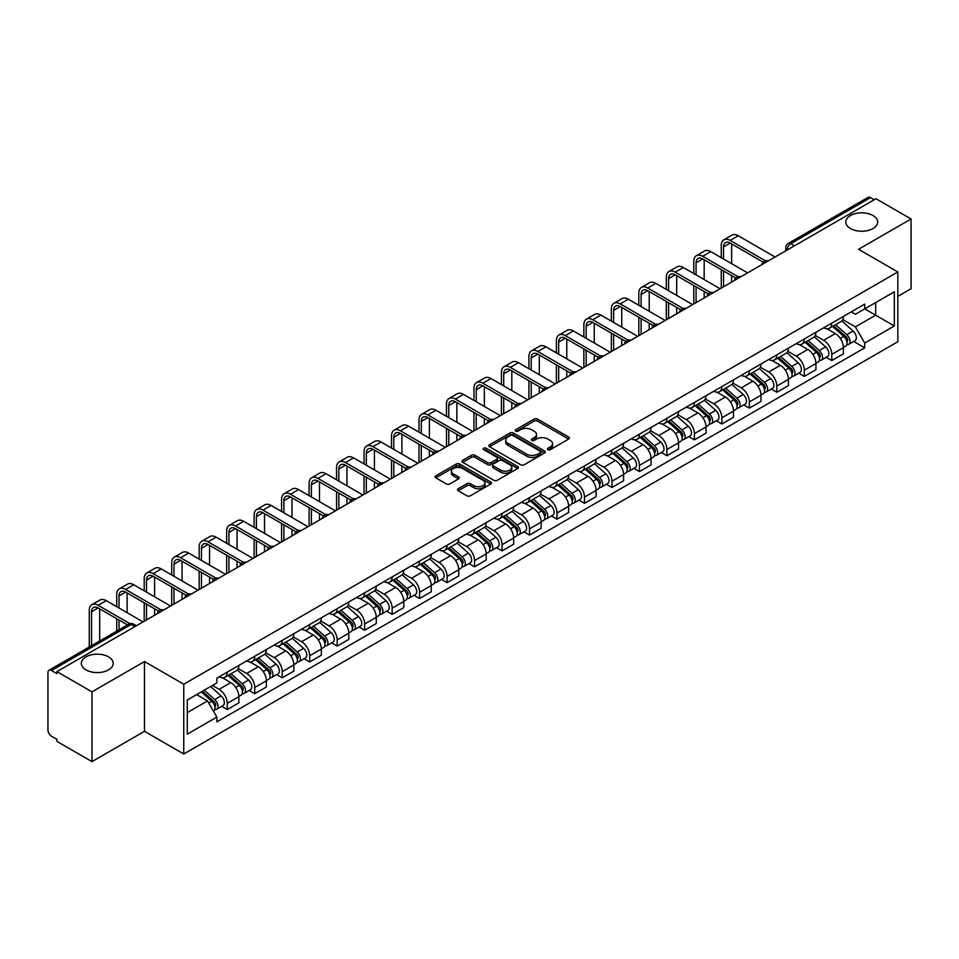 <?xml version="1.0" encoding="UTF-8"?>
<svg xmlns="http://www.w3.org/2000/svg" width="959" height="959" viewBox="0 0 959 959"><rect width="100%" height="100%" fill="white"/><g stroke="black" fill="none" stroke-linecap="round" stroke-linejoin="round"><path stroke-width="1.44" d="M547.889 449.651A1.714 0.983 0 0 0 550.31 449.651L568.687 439.042A2.445 1.415 0 0 0 569.394 438.047A2.445 1.415 0 0 0 568.687 437.052L537.567 419.083A2.445 1.415 0 0 0 534.103 419.083L515.738 429.692A1.714 0.983 0 0 0 515.235 430.387A1.714 0.983 0 0 0 515.738 431.082A1.714 0.983 0 0 0 518.16 431.082L520.533 429.716A7.828 4.519 0 0 1 531.598 429.716L534.187 431.214A7.828 4.519 0 0 1 536.489 434.403A7.828 4.519 0 0 1 534.187 437.604L531.813 438.97A1.714 0.983 0 0 0 531.31 439.666A1.714 0.983 0 0 0 531.813 440.373A1.714 0.983 0 0 0 534.235 440.373L536.608 438.994A7.828 4.519 0 0 1 547.673 438.994L550.274 440.493A7.828 4.519 0 0 1 552.564 443.693A7.828 4.519 0 0 1 550.274 446.882L547.889 448.261A1.714 0.983 0 0 0 547.397 448.956A1.714 0.983 0 0 0 547.889 449.651L547.889 448.261M108.547 656.879A15.943 9.206 0 0 0 91.165 654.877A15.943 9.206 0 0 0 81.323 663.388A15.943 9.206 0 0 0 85.998 669.897A15.943 9.206 0 0 0 103.368 671.887A15.943 9.206 0 0 0 113.21 663.388A15.943 9.206 0 0 0 108.547 656.879M873.002 215.523A15.943 9.206 0 0 0 855.632 213.521A15.943 9.206 0 0 0 845.79 222.032A15.943 9.206 0 0 0 850.453 228.542A15.943 9.206 0 0 0 867.835 230.532A15.943 9.206 0 0 0 877.677 222.032A15.943 9.206 0 0 0 873.002 215.523M458.198 488.754A2.445 1.415 0 0 0 457.491 489.749A2.445 1.415 0 0 0 458.198 490.756L466.937 495.791A2.445 1.415 0 0 0 470.389 495.791L490.792 484.019A2.445 1.415 0 0 0 491.511 483.012A2.445 1.415 0 0 0 490.792 482.017L459.673 464.048A2.445 1.415 0 0 0 456.22 464.048L435.818 475.832A2.445 1.415 0 0 0 435.098 476.827A2.445 1.415 0 0 0 435.818 477.822L446.355 483.911A2.445 1.415 0 0 0 449.819 483.911L458.546 478.877A2.445 1.415 0 0 0 459.265 477.882A2.445 1.415 0 0 0 458.546 476.875L453.319 473.854A6.545 3.776 0 0 1 451.401 471.193A6.545 3.776 0 0 1 455.441 467.704A6.545 3.776 0 0 1 462.574 468.519L483.06 480.351A6.545 3.776 0 0 1 484.978 483.012A6.545 3.776 0 0 1 480.938 486.501A6.545 3.776 0 0 1 473.806 485.686L470.389 483.72A2.445 1.415 0 0 0 466.937 483.72L458.198 488.754L458.198 490.756L466.937 485.745L466.937 483.72M183.756 684.235L144.473 661.554L91.98 691.859L56.929 671.624L875.999 198.741L911.05 218.976L858.557 249.28L897.84 271.96L183.756 684.235L183.756 754.002L897.84 341.728L897.84 271.96M520.701 464.755A2.445 1.415 0 0 0 524.165 464.755L544.568 452.972A2.445 1.415 0 0 0 545.275 451.977A2.445 1.415 0 0 0 544.568 450.97L513.449 433.012A2.445 1.415 0 0 0 509.984 433.012L489.581 444.784A2.445 1.415 0 0 0 488.862 445.779A2.445 1.415 0 0 0 489.581 446.786L520.701 464.755M484.307 450.023A1.714 0.983 0 0 1 486.045 450.262L486.045 448.225L517.68 466.494A2.445 1.415 0 0 1 518.399 467.501A2.445 1.415 0 0 1 517.68 468.495L497.277 480.267A2.445 1.415 0 0 1 493.825 480.267L462.694 462.31L471.432 457.299L471.432 455.261L462.694 460.308A2.445 1.415 0 0 0 461.986 461.303A2.445 1.415 0 0 0 462.694 462.31L462.694 460.308M471.432 457.299A2.445 1.415 0 0 1 474.885 457.299L474.885 455.261A2.445 1.415 0 0 0 471.432 455.261M474.885 455.261L487.508 462.55A2.445 1.415 0 0 0 490.972 462.55L496.762 459.205A2.445 1.415 0 0 0 497.469 458.21A2.445 1.415 0 0 0 496.762 457.215L483.624 449.627A1.714 0.983 0 0 1 483.12 448.932A1.714 0.983 0 0 1 484.175 448.021A1.714 0.983 0 0 1 486.045 448.225M91.98 691.859L91.98 761.626L56.929 741.391L56.929 739.353L51.474 736.2A4.987 2.877 -120 0 1 47.95 730.099L47.95 672.535A4.987 2.877 -120 0 1 48.981 670.257L128.77 624.189A4.987 2.877 60 0 1 131.263 624.441L51.474 670.509A4.987 2.877 -120 0 0 48.981 670.257M897.84 296.367L911.05 288.743L911.05 218.976M91.98 761.626L144.473 731.321L183.756 754.002M56.929 671.624L56.929 673.662L51.474 670.509M794.448 245.828L790.743 243.694A4.987 2.877 60 0 0 788.25 243.442L868.051 197.374A4.987 2.877 60 0 1 870.532 197.626L790.743 243.694A4.987 2.877 120 0 0 787.219 249.796L787.219 249.999M874.236 199.76L870.532 197.626M831.789 323.111A11.46 6.617 60 0 1 829.415 328.254L841.043 321.541A11.46 6.617 -120 0 0 843.417 316.398M815.282 335.458L823.685 340.301A11.46 6.617 60 0 1 831.789 354.339L843.417 347.626A11.46 6.617 -120 0 0 835.313 333.588L826.982 328.781M843.417 347.626L843.417 353.823L831.789 360.536L826.214 357.323M829.415 328.254A11.46 6.617 60 0 1 823.769 327.738M831.789 354.339L831.789 360.536M804.301 338.983A11.46 6.617 60 0 1 801.94 344.125L813.556 337.412A11.46 6.617 -120 0 0 815.929 332.27M798.739 373.183L804.313 376.407L815.929 369.694L815.929 363.485A11.46 6.617 -120 0 0 807.826 349.46L799.506 344.653M801.94 344.125A11.46 6.617 60 0 1 796.294 343.61M787.807 351.318L796.21 356.161A11.46 6.617 60 0 1 804.313 370.198L804.313 376.407M776.826 354.842A11.46 6.617 60 0 1 774.452 359.985L786.08 353.272A11.46 6.617 -120 0 0 788.454 348.129M771.252 389.054L776.826 392.267L788.454 385.554L788.454 379.356A11.46 6.617 -120 0 0 780.35 365.319L772.031 360.512M774.452 359.985A11.46 6.617 60 0 1 768.818 359.469M760.331 367.177L768.722 372.032A11.46 6.617 60 0 1 776.826 386.069L776.826 392.267M749.351 370.713A11.46 6.617 60 0 1 746.977 375.856L758.605 369.143A11.46 6.617 -120 0 0 760.978 364M743.776 404.914L749.351 408.126L760.978 401.425L760.978 395.216A11.46 6.617 -120 0 0 752.875 381.179L744.556 376.384M746.977 375.856A11.46 6.617 60 0 1 741.331 375.329M732.856 383.049L741.247 387.892A11.46 6.617 60 0 1 749.351 401.929L749.351 408.126M721.875 386.573A11.46 6.617 60 0 1 719.502 391.716L731.13 385.003A11.46 6.617 -120 0 0 733.503 379.86M716.301 420.773L721.875 423.998L733.503 417.285L733.503 411.075A11.46 6.617 -120 0 0 725.4 397.05L717.08 392.243M719.502 391.716A11.46 6.617 60 0 1 713.856 391.2M705.368 398.908L713.772 403.763A11.46 6.617 60 0 1 721.875 417.788L721.875 423.998M694.388 402.432A11.46 6.617 60 0 1 692.026 407.575L703.642 400.874A11.46 6.617 -120 0 0 706.016 395.719M688.826 436.645L694.4 439.857L706.016 433.144L706.016 426.947A11.46 6.617 -120 0 0 697.912 412.909L689.593 408.102M692.026 407.575A11.46 6.617 60 0 1 686.38 407.06M677.893 414.779L686.296 419.622A11.46 6.617 60 0 1 694.4 433.66L694.4 439.857M666.913 418.304A11.46 6.617 60 0 1 664.539 423.446L676.167 416.733A11.46 6.617 -120 0 0 678.54 411.591M661.338 452.504L666.913 455.729L678.54 449.016L678.54 442.806A11.46 6.617 -120 0 0 670.437 428.781L662.118 423.974M664.539 423.446A11.46 6.617 60 0 1 658.905 422.931M650.418 430.639L658.809 435.482A11.46 6.617 60 0 1 666.913 449.519L666.913 455.729M639.437 434.163A11.46 6.617 60 0 1 637.064 439.306L648.692 432.593A11.46 6.617 -120 0 0 651.065 427.45M633.863 468.376L639.437 471.588L651.065 464.875L651.065 458.678A11.46 6.617 -120 0 0 642.962 444.64L634.642 439.833M637.064 439.306A11.46 6.617 60 0 1 631.418 438.79M622.942 446.51L631.334 451.353A11.46 6.617 60 0 1 639.437 465.391L639.437 471.588M611.962 450.035A11.46 6.617 60 0 1 609.588 455.177L621.216 448.464A11.46 6.617 -120 0 0 623.59 443.322M606.388 484.235L611.962 487.46L623.59 480.747L623.59 474.537A11.46 6.617 -120 0 0 615.486 460.5L607.167 455.705M609.588 455.177A11.46 6.617 60 0 1 603.942 454.662M595.455 462.37L603.858 467.213A11.46 6.617 60 0 1 611.962 481.25L611.962 487.46M584.487 465.894A11.46 6.617 60 0 1 582.113 471.037L593.729 464.324A11.46 6.617 -120 0 0 596.102 459.181M578.912 500.107L584.487 503.319L596.102 496.606L596.102 490.409A11.46 6.617 -120 0 0 587.999 476.371L579.68 471.564M582.113 471.037A11.46 6.617 60 0 1 576.467 470.521M567.98 478.229L576.383 483.084A11.46 6.617 60 0 1 584.487 497.11L584.487 503.319M556.999 481.754A11.46 6.617 60 0 1 554.626 486.908L566.254 480.195A11.46 6.617 -120 0 0 568.627 475.053M551.425 515.966L556.999 519.179L568.627 512.466L568.627 506.268A11.46 6.617 -120 0 0 560.524 492.231L552.204 487.424M554.626 486.908A11.46 6.617 60 0 1 548.992 486.381M540.504 494.101L548.896 498.944A11.46 6.617 60 0 1 556.999 512.981L556.999 519.179M529.524 497.625A11.46 6.617 60 0 1 527.15 502.768L538.778 496.055A11.46 6.617 -120 0 0 541.152 490.912M523.95 531.825L529.524 535.05L541.152 528.337L541.152 522.128A11.46 6.617 -120 0 0 533.048 508.102L524.729 503.295M527.15 502.768A11.46 6.617 60 0 1 521.516 502.252M513.029 509.96L521.42 514.815A11.46 6.617 60 0 1 529.524 528.841L529.524 535.05M502.048 513.485A11.46 6.617 60 0 1 499.675 518.627L511.303 511.914A11.46 6.617 -120 0 0 513.676 506.772M496.474 547.697L502.048 550.91L513.676 544.197L513.676 537.999A11.46 6.617 -120 0 0 505.573 523.962L497.253 519.155M499.675 518.627A11.46 6.617 60 0 1 494.029 518.112M485.542 525.832L493.945 530.675A11.46 6.617 60 0 1 502.048 544.712L502.048 550.91M474.573 529.356A11.46 6.617 60 0 1 472.2 534.499L483.816 527.786A11.46 6.617 -120 0 0 486.189 522.643M468.999 563.556L474.573 566.781L486.189 560.068L486.189 553.858A11.46 6.617 -120 0 0 478.085 539.821L469.766 535.026M472.2 534.499A11.46 6.617 60 0 1 466.553 533.983M458.066 541.691L466.47 546.534A11.46 6.617 60 0 1 474.573 560.571L474.573 566.781M447.086 545.215A11.46 6.617 60 0 1 444.712 550.358L456.34 543.645A11.46 6.617 -120 0 0 458.714 538.502M441.512 579.428L447.086 582.64L458.714 575.927L458.714 569.73A11.46 6.617 -120 0 0 450.61 555.693L442.291 550.886M444.712 550.358A11.46 6.617 60 0 1 439.078 549.843M430.591 557.551L438.982 562.406A11.46 6.617 60 0 1 447.086 576.443L447.086 582.64M419.61 561.087A11.46 6.617 60 0 1 417.237 566.23L428.865 559.517A11.46 6.617 -120 0 0 431.238 554.374M414.036 595.287L419.61 598.5L431.238 591.799L431.238 585.589A11.46 6.617 -120 0 0 423.135 571.552L414.815 566.757M417.237 566.23A11.46 6.617 60 0 1 411.603 565.702M403.116 573.422L411.507 578.265A11.46 6.617 60 0 1 419.61 592.302L419.61 598.5M392.135 576.946A11.46 6.617 60 0 1 389.762 582.089L401.389 575.376A11.46 6.617 -120 0 0 403.763 570.233M386.561 611.147L392.135 614.371L403.763 607.658L403.763 601.449A11.46 6.617 -120 0 0 395.659 587.423L387.34 582.616M389.762 582.089A11.46 6.617 60 0 1 384.115 581.574M375.628 589.282L384.032 594.136A11.46 6.617 60 0 1 392.135 608.162L392.135 614.371M364.66 592.806A11.46 6.617 60 0 1 362.286 597.948L373.902 591.247A11.46 6.617 -120 0 0 376.276 586.093M359.086 627.018L364.66 630.231L376.276 623.518L376.276 617.32A11.46 6.617 -120 0 0 368.172 603.283L359.853 598.476M362.286 597.948A11.46 6.617 60 0 1 356.64 597.433M348.153 605.153L356.556 609.996A11.46 6.617 60 0 1 364.66 624.033L364.66 630.231M337.172 608.677A11.46 6.617 60 0 1 334.799 613.82L346.427 607.107A11.46 6.617 -120 0 0 348.8 601.964M331.598 642.878L337.172 646.102L348.8 639.389L348.8 633.18A11.46 6.617 -120 0 0 340.697 619.154L332.377 614.347M334.799 613.82A11.46 6.617 60 0 1 329.165 613.304M320.678 621.012L329.069 625.855A11.46 6.617 60 0 1 337.172 639.893L337.172 646.102M309.697 624.537A11.46 6.617 60 0 1 307.324 629.679L318.951 622.966A11.46 6.617 -120 0 0 321.325 617.824M304.123 658.749L309.697 661.962L321.325 655.249L321.325 649.051A11.46 6.617 -120 0 0 313.221 635.014L304.902 630.207M307.324 629.679A11.46 6.617 60 0 1 301.689 629.164M293.202 636.872L301.594 641.727A11.46 6.617 60 0 1 309.697 655.764L309.697 661.962M282.222 640.408A11.46 6.617 60 0 1 279.848 645.551L291.476 638.838A11.46 6.617 -120 0 0 293.85 633.695M276.648 674.609L282.222 677.833L293.85 671.12L293.85 664.911A11.46 6.617 -120 0 0 285.746 650.873L277.427 646.078M279.848 645.551A11.46 6.617 60 0 1 274.202 645.035M265.727 652.743L274.118 657.586A11.46 6.617 60 0 1 282.222 671.624L282.222 677.833M254.746 656.268A11.46 6.617 60 0 1 252.373 661.41L263.989 654.697A11.46 6.617 -120 0 0 266.362 649.555M249.172 690.468L254.746 693.693L266.362 686.98L266.362 680.782A11.46 6.617 -120 0 0 258.259 666.745L249.939 661.938M252.373 661.41A11.46 6.617 60 0 1 246.727 660.895M238.24 668.603L246.643 673.458A11.46 6.617 60 0 1 254.746 687.483L254.746 693.693M227.259 672.127A11.46 6.617 60 0 1 224.885 677.282L236.513 670.569A11.46 6.617 -120 0 0 238.887 665.426M221.685 706.339L227.259 709.552L238.887 702.839L238.887 696.642A11.46 6.617 -120 0 0 230.783 682.604L222.464 677.797M224.885 677.282A11.46 6.617 60 0 1 219.251 676.754M212.466 685.457L219.155 689.317A11.46 6.617 60 0 1 227.259 703.355L227.259 709.552M851.244 311.879L855.392 314.264L894.315 291.788L875.651 302.576L875.651 315.187L855.392 326.875L842.769 319.587M187.281 712.609L207.54 700.909L216.866 717.08L187.281 734.162L187.281 699.998L216.866 682.916L216.866 678.133L864.73 304.099L864.73 308.882L894.315 325.964L864.73 343.046L855.392 326.875M894.315 291.788L894.315 325.964M216.866 717.08L216.866 721.863L864.73 347.829L864.73 343.046M144.473 661.554L144.473 731.321M207.54 700.909L196.619 694.604M853.69 341.452L864.73 347.829M548.572 449.891L550.274 448.92A7.828 4.519 0 0 0 552.564 445.719L552.564 443.693M536.489 434.403L536.489 436.441A7.828 4.519 0 0 1 534.187 439.63L532.497 440.613M568.651 439.066L537.567 421.121A2.445 1.415 0 0 0 534.103 421.121L516.422 431.322M544.532 452.996L513.449 435.038A2.445 1.415 0 0 0 509.984 435.038L489.617 446.798M540.241 452.672A1.714 0.983 0 0 0 540.744 451.977A1.714 0.983 0 0 0 540.241 451.269L512.921 435.506A1.714 0.983 0 0 0 510.5 435.506L507.994 436.944A7.828 4.519 0 0 0 505.705 440.145A7.828 4.519 0 0 0 507.994 443.334L526.671 454.122A7.828 4.519 0 0 0 537.735 454.122L540.241 452.672L540.241 454.71A1.714 0.983 0 0 0 540.744 454.003L540.744 451.977M505.705 440.145L505.705 442.183A7.828 4.519 0 0 0 507.994 445.372L507.994 443.334M540.241 454.71L537.735 456.148A7.828 4.519 0 0 1 526.671 456.148L507.994 445.372M474.885 457.299L487.508 464.588A2.445 1.415 0 0 0 490.972 464.588L496.762 461.243A2.445 1.415 0 0 0 497.469 460.248L497.469 458.21M486.045 450.262L517.644 468.507M500.61 470.114A6.545 3.776 0 0 0 507.731 470.929A6.545 3.776 0 0 0 511.77 467.441A6.545 3.776 0 0 0 509.852 464.779L502.636 460.608A2.445 1.415 0 0 0 499.183 460.608L493.382 463.952A2.445 1.415 0 0 0 492.674 464.947A2.445 1.415 0 0 0 493.382 465.942L500.61 470.114L500.61 472.152A6.545 3.776 0 0 0 507.731 472.967A6.545 3.776 0 0 0 511.77 469.478L511.77 467.441M492.674 464.947L492.674 466.985A2.445 1.415 0 0 0 493.382 467.98L493.382 465.942M500.61 472.152L493.382 467.98M484.978 483.012L484.978 485.05A6.545 3.776 0 0 1 480.938 488.539A6.545 3.776 0 0 1 473.806 487.723L470.389 485.745A2.445 1.415 0 0 0 466.937 485.745M451.401 471.193L451.401 473.219A6.545 3.776 0 0 0 453.319 475.892L453.319 473.854M458.546 476.875L458.546 478.877L453.319 475.892M490.756 484.031L459.673 466.086A2.445 1.415 0 0 0 456.22 466.086L435.842 477.846M832.58 326.432L843.776 336.417A6.234 3.596 60 0 1 845.73 346.055L843.405 347.398M832.88 326.695L838.142 329.74M833.707 325.772L846.174 336.897A2.985 1.726 60 0 1 847.109 341.512A2.985 1.726 60 0 1 846.833 341.62M835.577 324.705L846.773 334.691A6.234 3.596 60 0 1 848.727 344.317A6.234 3.596 60 0 1 846.845 344.521M841.822 320.953L853.114 331.035A6.234 3.596 60 0 1 855.068 340.661L848.727 344.317M723.542 258.99L723.542 246.895A9.338 5.394 60 0 1 725.484 242.615A9.338 5.394 60 0 1 730.147 243.083L763.22 262.179M775.064 257.012L738.25 235.758A12.575 7.264 -120 0 0 731.969 235.135L723.865 239.81A12.575 7.264 -120 0 0 721.252 245.576L721.252 257.671M765.498 260.848L730.147 240.433A12.575 7.264 -120 0 0 723.865 239.81M721.252 269.671L721.252 288.084M723.542 286.753L723.542 271.001M731.645 282.078L731.645 275.677M731.645 263.677L731.645 243.946M805.104 342.291L816.301 352.289A6.234 3.596 60 0 1 818.255 361.915L815.929 363.257M805.404 342.555L810.667 345.6M806.231 341.644L818.686 352.756A2.985 1.726 60 0 1 819.633 357.383A2.985 1.726 60 0 1 819.358 357.491M808.101 340.565L819.298 350.55A6.234 3.596 60 0 1 821.252 360.188A6.234 3.596 60 0 1 819.37 360.38M814.335 336.813L825.639 346.894A6.234 3.596 60 0 1 827.593 356.52L821.252 360.188M777.629 358.163L788.825 368.148A6.234 3.596 60 0 1 790.779 377.774L788.454 379.117M777.917 358.426L783.191 361.471M778.756 357.503L791.211 368.628A2.985 1.726 60 0 1 792.146 373.243A2.985 1.726 60 0 1 791.882 373.351M780.614 356.424L791.81 366.422A6.234 3.596 60 0 1 793.764 376.048A6.234 3.596 60 0 1 791.894 376.252M786.859 352.684L798.152 362.754A6.234 3.596 60 0 1 800.106 372.392L793.764 376.048M696.066 274.861L696.066 262.754A9.338 5.394 60 0 1 698.008 258.486A9.338 5.394 60 0 1 702.671 258.942L735.745 278.038M747.588 272.871L710.775 251.618A12.575 7.264 -120 0 0 704.481 250.994L696.378 255.681A12.575 7.264 -120 0 0 693.777 261.435L693.777 273.543M738.022 276.707L702.671 256.305A12.575 7.264 -120 0 0 696.378 255.681M693.777 285.542L693.777 303.943M696.066 302.624L696.066 286.861M704.17 297.949L704.17 291.536M704.17 279.537L704.17 259.805M668.591 290.721L668.591 278.625A9.338 5.394 60 0 1 670.521 274.346A9.338 5.394 60 0 1 675.196 274.813L708.269 293.91M720.113 288.743L683.299 267.489A12.575 7.264 -120 0 0 677.006 266.866L668.903 271.541A12.575 7.264 -120 0 0 666.301 277.295L666.301 289.402M710.547 292.579L675.196 272.164A12.575 7.264 -120 0 0 668.903 271.541M666.301 301.402L666.301 319.815M668.591 318.484L668.591 302.72M676.694 313.809L676.694 307.407M676.694 295.408L676.694 275.677M750.142 374.022L761.338 384.02A6.234 3.596 60 0 1 763.292 393.646L760.978 394.988M750.441 374.286L755.716 377.331M751.281 373.375L763.736 384.487A2.985 1.726 60 0 1 764.671 389.114A2.985 1.726 60 0 1 764.395 389.222M753.139 372.296L764.335 382.281A6.234 3.596 60 0 1 766.289 391.919A6.234 3.596 60 0 1 764.407 392.111M759.384 368.544L770.676 378.625A6.234 3.596 60 0 1 772.63 388.251L766.289 391.919M722.666 389.881L733.863 399.879A6.234 3.596 60 0 1 735.817 409.505L733.491 410.848M722.966 390.157L728.229 393.19M723.793 389.234L736.26 400.359A2.985 1.726 60 0 1 737.195 404.974A2.985 1.726 60 0 1 736.92 405.082M725.663 388.155L736.86 398.153A6.234 3.596 60 0 1 738.814 407.779A6.234 3.596 60 0 1 736.932 407.983M731.909 384.415L743.201 394.485A6.234 3.596 60 0 1 745.155 404.123L738.814 407.779M695.191 405.753L706.387 415.738A6.234 3.596 60 0 1 708.341 425.376L706.016 426.719M695.491 406.017L700.753 409.061M696.318 405.094L708.773 416.218A2.985 1.726 60 0 1 709.72 420.845A2.985 1.726 60 0 1 709.444 420.953M698.188 404.027L709.384 414.012A6.234 3.596 60 0 1 711.338 423.638A6.234 3.596 60 0 1 709.456 423.842M704.421 400.275L715.726 410.356A6.234 3.596 60 0 1 717.68 419.982L711.338 423.638M641.115 306.592L641.115 294.485A9.338 5.394 60 0 1 643.045 290.205A9.338 5.394 60 0 1 647.721 290.673L680.794 309.769M692.638 304.602L655.824 283.349A12.575 7.264 -120 0 0 649.531 282.725L641.427 287.412A12.575 7.264 -120 0 0 638.826 293.166L638.826 305.262M683.06 308.438L647.721 288.024A12.575 7.264 -120 0 0 641.427 287.412M638.826 317.261L638.826 335.674M641.115 334.355L641.115 318.592M649.219 329.668L649.219 323.267M649.219 311.267L649.219 291.536M613.628 322.452L613.628 310.356A9.338 5.394 60 0 1 615.57 306.077A9.338 5.394 60 0 1 620.233 306.532L653.307 325.628M665.15 320.474L628.337 299.22A12.575 7.264 -120 0 0 622.055 298.597L613.952 303.272A12.575 7.264 -120 0 0 611.339 309.026L611.339 321.133M655.584 324.298L620.233 303.895A12.575 7.264 -120 0 0 613.952 303.272M611.339 333.133L611.339 351.533M613.628 350.215L613.628 334.451M621.732 345.54L621.732 339.126M621.732 327.127L621.732 307.407M586.153 338.323L586.153 326.216A9.338 5.394 60 0 1 588.095 321.936A9.338 5.394 60 0 1 592.758 322.404L625.831 341.5M637.675 336.333L600.861 315.079A12.575 7.264 -120 0 0 594.568 314.456L586.464 319.131A12.575 7.264 -120 0 0 583.863 324.897L583.863 336.993M628.109 340.169L592.758 319.755A12.575 7.264 -120 0 0 586.464 319.131M583.863 348.992L583.863 367.405M586.153 366.074L586.153 350.323M594.256 361.399L594.256 354.998M594.256 342.998L594.256 323.267M667.716 421.612L678.912 431.61A6.234 3.596 60 0 1 680.866 441.236L678.54 442.578M668.003 421.876L673.278 424.921M668.843 420.965L681.298 432.077A2.985 1.726 60 0 1 682.233 436.705A2.985 1.726 60 0 1 681.969 436.813M670.701 419.886L681.897 429.884A6.234 3.596 60 0 1 683.863 439.51A6.234 3.596 60 0 1 681.981 439.713M676.946 416.134L688.238 426.216A6.234 3.596 60 0 1 690.192 435.842L683.863 439.51M558.677 354.183L558.677 342.075A9.338 5.394 60 0 1 560.607 337.808A9.338 5.394 60 0 1 565.283 338.263L598.356 357.359M610.2 352.205L573.386 330.939A12.575 7.264 -120 0 0 567.093 330.328L558.989 335.003A12.575 7.264 -120 0 0 556.388 340.757L556.388 352.864M600.634 356.029L565.283 335.626A12.575 7.264 -120 0 0 558.989 335.003M556.388 364.864L556.388 383.264M558.677 381.946L558.677 366.182M566.781 377.271L566.781 370.857M566.781 358.858L566.781 339.126M640.228 437.484L651.425 447.469A6.234 3.596 60 0 1 653.379 457.107L651.065 458.438M640.528 437.748L645.803 440.792M641.367 436.824L653.822 447.949A2.985 1.726 60 0 1 654.757 452.564A2.985 1.726 60 0 1 654.482 452.672M643.225 435.746L654.422 445.743A6.234 3.596 60 0 1 656.376 455.369A6.234 3.596 60 0 1 654.494 455.573M649.471 432.006L660.763 442.087A6.234 3.596 60 0 1 662.717 451.713L656.376 455.369M531.202 370.042L531.202 357.947A9.338 5.394 60 0 1 533.132 353.667A9.338 5.394 60 0 1 537.807 354.135L570.881 373.231M582.724 368.064L545.911 346.81A12.575 7.264 -120 0 0 539.617 346.187L531.514 350.862A12.575 7.264 -120 0 0 528.912 356.628L528.912 368.724M573.146 371.9L537.807 351.485A12.575 7.264 -120 0 0 531.514 350.862M528.912 380.723L528.912 399.136M531.202 397.805L531.202 382.042M539.306 393.13L539.306 386.729M539.306 374.729L539.306 354.998M612.753 453.343L623.949 463.341A6.234 3.596 60 0 1 625.903 472.967L623.578 474.309M613.053 453.607L618.315 456.652M613.88 452.696L626.347 463.808A2.985 1.726 60 0 1 627.282 468.436A2.985 1.726 60 0 1 627.006 468.543M615.75 451.617L626.946 461.603A6.234 3.596 60 0 1 628.9 471.241A6.234 3.596 60 0 1 627.018 471.432M621.995 447.865L633.288 457.946A6.234 3.596 60 0 1 635.242 467.572L628.9 471.241M503.715 385.914L503.715 373.806A9.338 5.394 60 0 1 505.657 369.539A9.338 5.394 60 0 1 510.32 369.994L543.393 389.09M555.237 383.924L518.423 362.67A12.575 7.264 -120 0 0 512.142 362.046L504.038 366.734A12.575 7.264 -120 0 0 501.425 372.488L501.425 384.583M545.671 387.76L510.32 367.357A12.575 7.264 -120 0 0 504.038 366.734M501.425 396.594L501.425 414.995M503.715 413.677L503.715 397.913M511.818 409.002L511.818 402.588M511.818 390.589L511.818 370.857M585.278 469.215L596.474 479.2A6.234 3.596 60 0 1 598.428 488.826L596.102 490.169M585.577 469.478L590.84 472.511M586.405 468.555L598.86 479.68A2.985 1.726 60 0 1 599.807 484.295A2.985 1.726 60 0 1 599.531 484.403M588.275 467.477L599.471 477.474A6.234 3.596 60 0 1 601.425 487.1A6.234 3.596 60 0 1 599.543 487.304M594.508 463.736L605.812 473.806A6.234 3.596 60 0 1 607.766 483.444L601.425 487.1M476.239 401.773L476.239 389.678A9.338 5.394 60 0 1 478.181 385.398A9.338 5.394 60 0 1 482.845 385.866L515.918 404.95M527.762 399.795L490.948 378.541A12.575 7.264 -120 0 0 484.655 377.918L476.551 382.593A12.575 7.264 -120 0 0 473.95 388.347L473.95 400.454M518.196 403.619L482.845 383.216A12.575 7.264 -120 0 0 476.551 382.593M473.95 412.454L473.95 430.855M476.239 429.536L476.239 413.773M484.343 424.861L484.343 418.448M484.343 406.448L484.343 386.729M557.802 485.074L568.999 495.06A6.234 3.596 60 0 1 570.953 504.698L568.627 506.04M558.09 485.338L563.365 488.383M558.929 484.427L571.384 495.539A2.985 1.726 60 0 1 572.319 500.166A2.985 1.726 60 0 1 572.055 500.274M560.787 483.348L571.984 493.334A6.234 3.596 60 0 1 573.95 502.972A6.234 3.596 60 0 1 572.067 503.163M567.033 479.596L578.325 489.677A6.234 3.596 60 0 1 580.291 499.303L573.95 502.972M448.764 417.644L448.764 405.537A9.338 5.394 60 0 1 450.694 401.258A9.338 5.394 60 0 1 455.369 401.725L488.443 420.821M500.286 415.655L463.473 394.401A12.575 7.264 -120 0 0 457.179 393.777L449.076 398.453A12.575 7.264 -120 0 0 446.474 404.219L446.474 416.314M490.72 419.491L455.369 399.076A12.575 7.264 -120 0 0 449.076 398.453M446.474 428.313L446.474 446.726M448.764 445.408L448.764 429.644M456.868 440.72L456.868 434.319M456.868 422.32L456.868 402.588M530.315 500.934L541.511 510.931A6.234 3.596 60 0 1 543.465 520.557L541.152 521.9M530.615 501.197L535.889 504.242M531.454 500.286L543.909 511.399A2.985 1.726 60 0 1 544.844 516.026A2.985 1.726 60 0 1 544.568 516.134M533.312 499.207L544.508 509.205A6.234 3.596 60 0 1 546.462 518.831A6.234 3.596 60 0 1 544.58 519.035M539.557 495.455L550.85 505.537A6.234 3.596 60 0 1 552.804 515.175L546.462 518.831M421.289 433.504L421.289 421.409A9.338 5.394 60 0 1 423.219 417.129A9.338 5.394 60 0 1 427.894 417.585L460.967 436.681M472.811 431.526L435.997 410.272A12.575 7.264 -120 0 0 429.704 409.649L421.6 414.324A12.575 7.264 -120 0 0 418.999 420.078L418.999 432.185M463.233 435.35L427.894 414.947A12.575 7.264 -120 0 0 421.6 414.324M418.999 444.185L418.999 462.586M421.289 461.267L421.289 445.503M429.392 456.592L429.392 450.179M429.392 438.179L429.392 418.448M502.84 516.805L514.036 526.791A6.234 3.596 60 0 1 515.99 536.429L513.664 537.771M503.139 517.069L508.414 520.114M503.966 516.146L516.433 527.27A2.985 1.726 60 0 1 517.369 531.885A2.985 1.726 60 0 1 517.093 531.993M505.837 515.079L517.033 525.064A6.234 3.596 60 0 1 518.987 534.69A6.234 3.596 60 0 1 517.105 534.894M512.082 511.327L523.374 521.408A6.234 3.596 60 0 1 525.328 531.034L518.987 534.69M393.801 449.363L393.801 437.268A9.338 5.394 60 0 1 395.743 432.988A9.338 5.394 60 0 1 400.406 433.456L433.48 452.552M445.324 447.385L408.51 426.132A12.575 7.264 -120 0 0 402.229 425.508L394.125 430.183A12.575 7.264 -120 0 0 391.512 435.949L391.512 448.045M435.758 451.221L400.406 430.807A12.575 7.264 -120 0 0 394.125 430.183M391.512 460.044L391.512 478.457M393.801 477.126L393.801 461.363M401.905 472.451L401.905 466.05M401.905 454.051L401.905 434.319M475.364 532.665L486.561 542.662A6.234 3.596 60 0 1 488.515 552.288L486.189 553.631M475.664 532.928L480.927 535.973M476.491 532.017L488.946 543.13A2.985 1.726 60 0 1 489.893 547.757A2.985 1.726 60 0 1 489.617 547.865M478.361 530.938L489.558 540.924A6.234 3.596 60 0 1 491.511 550.562A6.234 3.596 60 0 1 489.629 550.754M484.595 527.186L495.899 537.268A6.234 3.596 60 0 1 497.853 546.894L491.511 550.562M366.326 465.235L366.326 453.127A9.338 5.394 60 0 1 368.268 448.86A9.338 5.394 60 0 1 372.931 449.315L406.005 468.412M417.848 463.245L381.035 441.991A12.575 7.264 -120 0 0 374.741 441.368L366.65 446.055A12.575 7.264 -120 0 0 364.036 451.809L364.036 463.916M408.282 467.081L372.931 446.678A12.575 7.264 -120 0 0 366.65 446.055M364.036 475.916L364.036 494.317M366.326 492.998L366.326 477.234M374.43 488.323L374.43 481.909M374.43 469.91L374.43 450.179M447.889 548.536L459.085 558.522A6.234 3.596 60 0 1 461.039 568.148L458.714 569.49M448.177 548.8L453.451 551.845M449.016 547.877L461.471 559.001A2.985 1.726 60 0 1 462.406 563.616A2.985 1.726 60 0 1 462.142 563.724M450.874 546.798L462.07 556.795A6.234 3.596 60 0 1 464.036 566.421A6.234 3.596 60 0 1 462.154 566.625M457.119 543.058L468.412 553.127A6.234 3.596 60 0 1 470.378 562.765L464.036 566.421M338.851 481.094L338.851 468.999A9.338 5.394 60 0 1 340.781 464.719A9.338 5.394 60 0 1 345.456 465.187L378.529 484.283M390.373 479.116L353.559 457.863A12.575 7.264 -120 0 0 347.266 457.239L339.162 461.914A12.575 7.264 -120 0 0 336.561 467.668L336.561 479.776M380.807 482.94L345.456 462.538A12.575 7.264 -120 0 0 339.162 461.914M336.561 491.775L336.561 510.188M338.851 508.857L338.851 493.094M346.954 504.182L346.954 497.781M346.954 485.781L346.954 466.05M420.402 564.395L431.598 574.393A6.234 3.596 60 0 1 433.564 584.019L431.238 585.362M420.701 564.659L425.976 567.704M421.54 563.748L433.995 574.861A2.985 1.726 60 0 1 434.93 579.488A2.985 1.726 60 0 1 434.655 579.596M423.398 562.669L434.595 572.655A6.234 3.596 60 0 1 436.549 582.293A6.234 3.596 60 0 1 434.667 582.485M429.644 558.917L440.936 568.999A6.234 3.596 60 0 1 442.89 578.625L436.549 582.293M311.375 496.966L311.375 484.858A9.338 5.394 60 0 1 313.305 480.579A9.338 5.394 60 0 1 317.98 481.046L351.054 500.142M362.898 494.976L326.084 473.722A12.575 7.264 -120 0 0 319.791 473.099L311.687 477.774A12.575 7.264 -120 0 0 309.086 483.54L309.086 495.635M353.32 498.812L317.98 478.397A12.575 7.264 -120 0 0 311.687 477.774M309.086 507.635L309.086 526.047M311.375 524.729L311.375 508.965M319.479 520.042L319.479 513.64M319.479 501.641L319.479 481.909M392.926 580.255L404.123 590.253A6.234 3.596 60 0 1 406.077 599.878L403.751 601.221M393.226 580.531L398.5 583.563M394.053 579.608L406.52 590.72A2.985 1.726 60 0 1 407.455 595.347A2.985 1.726 60 0 1 407.179 595.455M395.923 578.529L407.119 588.526A6.234 3.596 60 0 1 409.073 598.152A6.234 3.596 60 0 1 407.191 598.356M402.169 574.789L413.461 584.858A6.234 3.596 60 0 1 415.415 594.496L409.073 598.152M283.888 512.825L283.888 500.73A9.338 5.394 60 0 1 285.83 496.45A9.338 5.394 60 0 1 290.493 496.906L323.567 516.002M335.41 510.847L298.597 489.593A12.575 7.264 -120 0 0 292.315 488.97L284.212 493.645A12.575 7.264 -120 0 0 281.598 499.399L281.598 511.507M325.844 514.671L290.493 494.269A12.575 7.264 -120 0 0 284.212 493.645M281.598 523.506L281.598 541.907M283.888 540.588L283.888 524.825M291.992 535.913L291.992 529.5M291.992 517.5L291.992 497.781M365.451 596.126L376.647 606.112A6.234 3.596 60 0 1 378.601 615.75L376.276 617.093M365.751 596.39L371.013 599.435M366.578 595.467L379.033 606.591A2.985 1.726 60 0 1 379.98 611.219A2.985 1.726 60 0 1 379.704 611.327M368.448 594.4L379.644 604.386A6.234 3.596 60 0 1 381.598 614.012A6.234 3.596 60 0 1 379.716 614.216M374.681 590.648L385.986 600.73A6.234 3.596 60 0 1 387.939 610.356L381.598 614.012M256.413 528.697L256.413 516.589A9.338 5.394 60 0 1 258.355 512.31A9.338 5.394 60 0 1 263.018 512.777L296.091 531.873M307.935 526.707L271.121 505.453A12.575 7.264 -120 0 0 264.828 504.83L256.736 509.505A12.575 7.264 -120 0 0 254.123 515.271L254.123 527.366M298.369 530.543L263.018 510.128A12.575 7.264 -120 0 0 256.736 509.505M254.123 539.366L254.123 557.778M256.413 556.448L256.413 540.696M264.516 551.773L264.516 545.371M264.516 533.372L264.516 513.64M337.976 611.986L349.172 621.983A6.234 3.596 60 0 1 351.126 631.609L348.8 632.952M338.263 612.25L343.538 615.294M339.102 611.339L351.557 622.451A2.985 1.726 60 0 1 352.492 627.078A2.985 1.726 60 0 1 352.229 627.186M340.96 610.26L352.157 620.257A6.234 3.596 60 0 1 354.123 629.883A6.234 3.596 60 0 1 352.241 630.087M347.206 606.508L358.498 616.589A6.234 3.596 60 0 1 360.464 626.215L354.123 629.883M228.937 544.556L228.937 532.449A9.338 5.394 60 0 1 230.867 528.181A9.338 5.394 60 0 1 235.542 528.637L268.616 547.733M280.46 542.578L243.646 521.312A12.575 7.264 -120 0 0 237.352 520.689L229.249 525.376A12.575 7.264 -120 0 0 226.648 531.13L226.648 543.238M270.894 546.402L235.542 526A12.575 7.264 -120 0 0 229.249 525.376M226.648 555.237L226.648 573.638M228.937 572.319L228.937 556.556M237.041 567.644L237.041 561.231M237.041 549.231L237.041 529.5M310.488 627.857L321.685 637.843A6.234 3.596 60 0 1 323.651 647.481L321.325 648.811M310.788 628.121L316.062 631.166M311.627 627.198L324.082 638.322A2.985 1.726 60 0 1 325.017 642.938A2.985 1.726 60 0 1 324.753 643.045M313.485 626.119L324.681 636.117A6.234 3.596 60 0 1 326.635 645.743A6.234 3.596 60 0 1 324.753 645.946M319.731 622.379L331.023 632.461A6.234 3.596 60 0 1 332.977 642.086L326.635 645.743M201.462 560.416L201.462 548.32A9.338 5.394 60 0 1 203.392 544.041A9.338 5.394 60 0 1 208.067 544.508L241.141 563.604M252.984 558.438L216.171 537.184A12.575 7.264 -120 0 0 209.877 536.561L201.774 541.236A12.575 7.264 -120 0 0 199.172 547.002L199.172 559.097M243.406 562.274L208.067 541.859A12.575 7.264 -120 0 0 201.774 541.236M199.172 571.096L199.172 589.509M201.462 588.179L201.462 572.415M209.565 583.504L209.565 577.102M209.565 565.103L209.565 545.371M283.013 643.717L294.209 653.714A6.234 3.596 60 0 1 296.163 663.34L293.838 664.683M283.313 643.98L288.587 647.025M284.14 643.069L296.607 654.182A2.985 1.726 60 0 1 297.542 658.809A2.985 1.726 60 0 1 297.266 658.917M286.01 641.991L297.206 651.976A6.234 3.596 60 0 1 299.16 661.614A6.234 3.596 60 0 1 297.278 661.806M292.255 638.238L303.547 648.32A6.234 3.596 60 0 1 305.501 657.946L299.16 661.614M173.975 576.287L173.975 564.18A9.338 5.394 60 0 1 175.917 559.912A9.338 5.394 60 0 1 180.58 560.368L213.665 579.464M225.497 574.297L188.683 553.043A12.575 7.264 -120 0 0 182.402 552.42L174.298 557.107A12.575 7.264 -120 0 0 171.685 562.861L171.685 574.956M215.931 578.133L180.58 557.73A12.575 7.264 -120 0 0 174.298 557.107M171.685 586.968L171.685 605.369M173.975 604.05L173.975 588.287M182.078 599.363L182.078 592.962M182.078 580.962L182.078 561.231M255.538 659.588L266.734 669.574A6.234 3.596 60 0 1 268.688 679.2L266.362 680.542M255.837 659.852L261.1 662.885M256.664 658.929L269.119 670.053A2.985 1.726 60 0 1 270.066 674.668A2.985 1.726 60 0 1 269.791 674.776M258.534 657.85L269.731 667.848A6.234 3.596 60 0 1 271.685 677.474A6.234 3.596 60 0 1 269.803 677.677M264.78 654.11L276.072 664.179A6.234 3.596 60 0 1 278.026 673.817L271.685 677.474M146.499 592.147L146.499 580.051A9.338 5.394 60 0 1 148.441 575.772A9.338 5.394 60 0 1 153.104 576.239L186.178 595.323M198.022 590.169L161.208 568.915A12.575 7.264 -120 0 0 154.914 568.291L146.823 572.967A12.575 7.264 -120 0 0 144.21 578.721L144.21 590.828M188.455 593.993L153.104 573.59A12.575 7.264 -120 0 0 146.823 572.967M144.21 602.827L144.21 621.228M146.499 619.91L146.499 604.146M154.603 615.234L154.603 608.821M154.603 596.822L154.603 577.102M228.062 675.448L239.259 685.433A6.234 3.596 60 0 1 241.212 695.071L238.887 696.414M228.35 675.711L233.624 678.756M229.189 674.8L241.644 685.913A2.985 1.726 60 0 1 242.591 690.54A2.985 1.726 60 0 1 242.315 690.648M231.047 673.721L242.255 683.707A6.234 3.596 60 0 1 244.209 693.345A6.234 3.596 60 0 1 242.327 693.537M237.293 669.969L248.585 680.051A6.234 3.596 60 0 1 250.551 689.677L244.209 693.345M119.024 608.018L119.024 595.911A9.338 5.394 60 0 1 120.954 591.631A9.338 5.394 60 0 1 125.629 592.099L158.703 611.195M170.546 606.028L133.733 584.774A12.575 7.264 -120 0 0 127.439 584.151L119.336 588.826A12.575 7.264 -120 0 0 116.734 594.592L116.734 606.687M160.98 609.864L125.629 589.449A12.575 7.264 -120 0 0 119.336 588.826M116.734 618.687L116.734 631.142M119.024 629.823L119.024 620.017M127.127 612.693L127.127 592.962M201.27 691.918L211.771 701.305A6.234 3.596 60 0 1 213.737 710.931L213.425 711.11M201.366 691.859L206.149 694.616M202.397 691.271L214.169 701.772A2.985 1.726 60 0 1 215.104 706.399A2.985 1.726 60 0 1 214.84 706.507M204.255 690.192L214.768 699.579A6.234 3.596 60 0 1 216.722 709.204A6.234 3.596 60 0 1 214.84 709.408M210.596 686.536L221.109 695.91A6.234 3.596 60 0 1 223.063 705.548L216.722 709.204M91.549 645.683L91.549 611.77A9.338 5.394 60 0 1 93.479 607.503A9.338 5.394 60 0 1 98.154 607.958L127.511 624.92M143.071 621.9L106.257 600.646A12.575 7.264 -120 0 0 99.964 600.022L91.86 604.697A12.575 7.264 -120 0 0 89.259 610.451L89.259 647.001M129.98 623.698L98.154 605.321A12.575 7.264 -120 0 0 91.86 604.697M99.652 641.008L99.652 608.821M787.399 249.891L787.219 249.796A4.987 2.877 0 0 1 785.757 247.758L785.757 250.838M254.746 687.483L266.362 680.782M282.222 671.624L293.85 664.911M309.697 655.764L321.325 649.051M337.172 639.893L348.8 633.18M364.66 624.033L376.276 617.32M392.135 608.162L403.763 601.449M419.61 592.302L431.238 585.589M447.086 576.443L458.714 569.73M474.573 560.571L486.189 553.858M502.048 544.712L513.676 537.999M529.524 528.841L541.152 522.128M556.999 512.981L568.627 506.268M584.487 497.11L596.102 490.409M611.962 481.25L623.59 474.537M639.437 465.391L651.065 458.678M666.913 449.519L678.54 442.806M694.4 433.66L706.016 426.947M721.875 417.788L733.503 411.075M749.351 401.929L760.978 395.216M776.826 386.069L788.454 379.356M804.313 370.198L815.929 363.485M227.259 703.355L238.887 696.642M219.155 689.317L230.783 682.604M246.643 673.458L258.259 666.745M274.118 657.586L285.746 650.873M301.594 641.727L313.221 635.014M329.069 625.855L340.697 619.154M356.556 609.996L368.172 603.283M384.032 594.136L395.659 587.423M411.507 578.265L423.135 571.552M438.982 562.406L450.61 555.693M466.47 546.534L478.085 539.821M493.945 530.675L505.573 523.962M521.42 514.815L533.048 508.102M548.896 498.944L560.524 492.231M576.383 483.084L587.999 476.371M603.858 467.213L615.486 460.5M631.334 451.353L642.962 444.64M658.809 435.482L670.437 428.781M686.296 419.622L697.912 412.909M713.772 403.763L725.4 397.05M741.247 387.892L752.875 381.179M768.722 372.032L780.35 365.319M796.21 356.161L807.826 349.46M823.685 340.301L835.313 333.588M767.883 261.16A4.987 2.877 120 0 0 765.69 262.43M740.408 277.019A4.987 2.877 120 0 0 738.214 278.29M712.933 292.891A4.987 2.877 120 0 0 710.727 294.161M685.457 308.75A4.987 2.877 120 0 0 683.252 310.021M657.97 324.61A4.987 2.877 120 0 0 655.776 325.88M630.495 340.481A4.987 2.877 120 0 0 628.301 341.752M603.019 356.34A4.987 2.877 120 0 0 600.813 357.611M575.544 372.212A4.987 2.877 120 0 0 573.338 373.483M548.068 388.071A4.987 2.877 120 0 0 545.863 389.342M520.581 403.943A4.987 2.877 120 0 0 518.387 405.201M493.106 419.802A4.987 2.877 120 0 0 490.912 421.073M465.63 435.662A4.987 2.877 120 0 0 463.425 436.932M438.155 451.533A4.987 2.877 120 0 0 435.949 452.804M410.668 467.393A4.987 2.877 120 0 0 408.474 468.663M383.192 483.264A4.987 2.877 120 0 0 380.999 484.535M355.717 499.124A4.987 2.877 120 0 0 353.511 500.394M328.242 514.983A4.987 2.877 120 0 0 326.036 516.254M300.754 530.854A4.987 2.877 120 0 0 298.561 532.125M273.279 546.714A4.987 2.877 120 0 0 271.085 547.985M245.804 562.585A4.987 2.877 120 0 0 243.598 563.856M218.328 578.445A4.987 2.877 120 0 0 216.123 579.716M190.841 594.304A4.987 2.877 120 0 0 188.647 595.575M163.366 610.176A4.987 2.877 120 0 0 161.172 611.446M134.967 626.575L131.263 624.441A4.987 2.877 120 0 1 133.757 624.189A4.987 4.987 0 0 0 128.77 624.189M550.274 448.92L550.274 446.882M531.813 440.373L531.813 438.97M534.187 439.63L534.187 437.604M515.738 431.082L515.738 429.692M534.103 421.121L534.103 419.083M537.567 421.121L537.567 419.083M568.687 439.042L568.687 437.052M489.581 446.786L489.581 444.784M509.984 435.038L509.984 433.012M513.449 435.038L513.449 433.012M544.568 452.972L544.568 450.97M526.671 456.148L526.671 454.122M537.735 456.148L537.735 454.122M487.508 464.588L487.508 462.55M490.972 464.588L490.972 462.55M496.762 461.243L496.762 459.205M517.68 468.495L517.68 466.494M470.389 485.745L470.389 483.72M473.806 487.723L473.806 485.686M435.818 477.822L435.818 475.832M456.22 466.086L456.22 464.048M459.673 466.086L459.673 464.048M490.792 484.019L490.792 482.017M843.776 336.417L840.288 338.431M847.732 340.145L846.605 340.793M853.114 331.035L846.773 334.691M730.147 240.433L738.25 235.758M723.542 246.895L730.147 243.083M816.301 352.289L812.812 354.303M820.245 356.017L819.13 356.664M825.639 346.894L819.298 350.55M788.825 368.148L785.325 370.162M792.769 371.876L791.643 372.524M798.152 362.754L791.81 366.422M702.671 256.305L710.775 251.618M696.066 262.754L702.671 258.942M675.196 272.164L683.299 267.489M668.591 278.625L675.196 274.813M761.338 384.02L757.85 386.033M765.294 387.748L764.167 388.395M770.676 378.625L764.335 382.281M733.863 399.879L730.374 401.893M737.819 403.607L736.692 404.254M743.201 394.485L736.86 398.153M706.387 415.738L702.899 417.764M710.331 419.467L709.216 420.114M715.726 410.356L709.384 414.012M647.721 288.024L655.824 283.349M641.115 294.485L647.721 290.673M620.233 303.895L628.337 299.22M613.628 310.356L620.233 306.532M592.758 319.755L600.861 315.079M586.153 326.216L592.758 322.404M678.912 431.61L675.412 433.624M682.856 435.338L681.729 435.985M688.238 426.216L681.897 429.884M565.283 335.626L573.386 330.939M558.677 342.075L565.283 338.263M651.425 447.469L647.936 449.483M655.381 451.198L654.254 451.845M660.763 442.087L654.422 445.743M537.807 351.485L545.911 346.81M531.202 357.947L537.807 354.135M623.949 463.341L620.461 465.355M627.905 467.069L626.778 467.716M633.288 457.946L626.946 461.603M510.32 367.357L518.423 362.67M503.715 373.806L510.32 369.994M596.474 479.2L592.986 481.214M600.418 482.928L599.303 483.576M605.812 473.806L599.471 477.474M482.845 383.216L490.948 378.541M476.239 389.678L482.845 385.866M568.999 495.06L565.498 497.086M572.943 498.788L571.816 499.435M578.325 489.677L571.984 493.334M455.369 399.076L463.473 394.401M448.764 405.537L455.369 401.725M541.511 510.931L538.023 512.945M545.467 514.659L544.34 515.307M550.85 505.537L544.508 509.205M427.894 414.947L435.997 410.272M421.289 421.409L427.894 417.585M514.036 526.791L510.548 528.805M517.992 530.519L516.865 531.166M523.374 521.408L517.033 525.064M400.406 430.807L408.51 426.132M393.801 437.268L400.406 433.456M486.561 542.662L483.072 544.676M490.505 546.39L489.39 547.038M495.899 537.268L489.558 540.924M372.931 446.678L381.035 441.991M366.326 453.127L372.931 449.315M459.085 558.522L455.585 560.536M463.029 562.25L461.902 562.897M468.412 553.127L462.07 556.795M345.456 462.538L353.559 457.863M338.851 468.999L345.456 465.187M431.598 574.393L428.11 576.407M435.554 578.121L434.427 578.768M440.936 568.999L434.595 572.655M317.98 478.397L326.084 473.722M311.375 484.858L317.98 481.046M404.123 590.253L400.634 592.266M408.078 593.981L406.952 594.628M413.461 584.858L407.119 588.526M290.493 494.269L298.597 489.593M283.888 500.73L290.493 496.906M376.647 606.112L373.159 608.138M380.591 609.84L379.476 610.487M385.986 600.73L379.644 604.386M263.018 510.128L271.121 505.453M256.413 516.589L263.018 512.777M349.172 621.983L345.672 623.997M353.116 625.712L352.001 626.359M358.498 616.589L352.157 620.257M235.542 526L243.646 521.312M228.937 532.449L235.542 528.637M321.685 637.843L318.196 639.857M325.64 641.571L324.514 642.218M331.023 632.461L324.681 636.117M208.067 541.859L216.171 537.184M201.462 548.32L208.067 544.508M294.209 653.714L290.721 655.728M298.165 657.442L297.038 658.09M303.547 648.32L297.206 651.976M180.58 557.73L188.683 553.043M173.975 564.18L180.58 560.368M266.734 669.574L263.245 671.588M270.678 673.302L269.563 673.949M276.072 664.179L269.731 667.848M153.104 573.59L161.208 568.915M146.499 580.051L153.104 576.239M239.259 685.433L235.758 687.459M243.202 689.161L242.088 689.809M248.585 680.051L242.255 683.707M125.629 589.449L133.733 584.774M119.024 595.911L125.629 592.099M211.771 701.305L208.762 703.043M215.727 705.033L214.6 705.68M221.109 695.91L214.768 699.579M98.154 605.321L106.257 600.646M91.549 611.77L98.154 607.958M768.315 260.908A4.987 4.987 0 0 0 761.926 264.6M740.827 276.779A4.987 4.987 0 0 0 734.438 280.472M713.352 292.639A4.987 4.987 0 0 0 706.963 296.331M685.877 308.51A4.987 4.987 0 0 0 679.487 312.202M658.401 324.37A4.987 4.987 0 0 0 652.012 328.062M630.926 340.229A4.987 4.987 0 0 0 624.525 343.921M603.439 356.101A4.987 4.987 0 0 0 597.049 359.793M575.963 371.96A4.987 4.987 0 0 0 569.574 375.652M548.488 387.832A4.987 4.987 0 0 0 542.099 391.524M521.013 403.691A4.987 4.987 0 0 0 514.611 407.383M493.525 419.562A4.987 4.987 0 0 0 487.136 423.243M466.05 435.422A4.987 4.987 0 0 0 459.661 439.114M438.575 451.281A4.987 4.987 0 0 0 432.185 454.974M411.099 467.153A4.987 4.987 0 0 0 404.698 470.845M383.612 483.012A4.987 4.987 0 0 0 377.223 486.704M356.137 498.884A4.987 4.987 0 0 0 349.747 502.564M328.661 514.743A4.987 4.987 0 0 0 322.272 518.435M301.186 530.603A4.987 4.987 0 0 0 294.785 534.295M273.699 546.474A4.987 4.987 0 0 0 267.309 550.166M246.223 562.334A4.987 4.987 0 0 0 239.834 566.026M218.748 578.205A4.987 4.987 0 0 0 212.359 581.897M191.273 594.065A4.987 4.987 0 0 0 184.871 597.757M163.785 609.936A4.987 4.987 0 0 0 157.396 613.616M136.43 625.736L133.757 624.189M788.25 243.442A4.987 4.987 0 0 0 785.757 247.758"/></g></svg>
